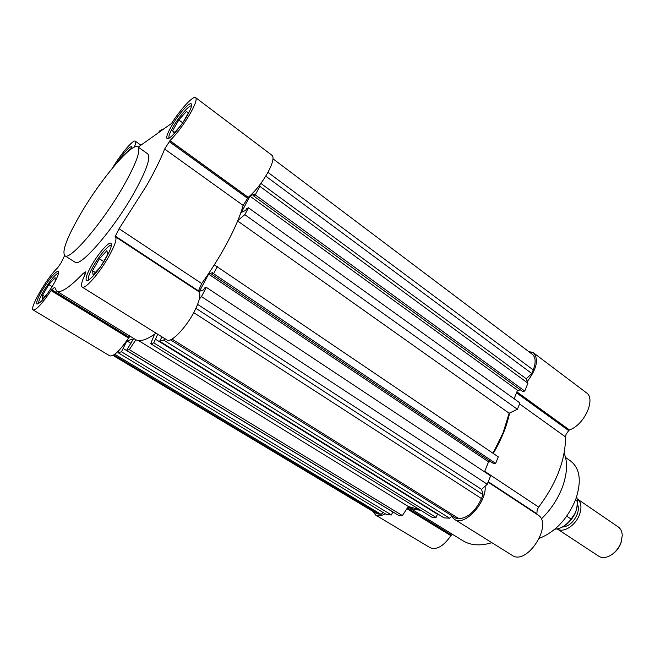 <?xml version="1.0" encoding="UTF-8"?>
<svg xmlns="http://www.w3.org/2000/svg" width="655" height="655" viewBox="0 0 655 655"><rect width="100%" height="100%" fill="white"/><g stroke="black" fill="none" stroke-linecap="round" stroke-linejoin="round"><path stroke-width="0.98" d="M539.466 538.304C555.538 531.737 567.639 518.727 575.77 499.282C581.689 481.335 580.052 468.652 570.865 461.218L565.56 457.477M541.202 519.063C550.585 510.04 557.634 499.47 562.334 487.361C567.255 473.704 567.852 462.315 564.135 453.186M516.5 392.853L568.679 430.605L566.01 434.453L565.527 436.926L519.579 403.93M484.716 471.322L538.664 507.109L537.182 509.721L536.871 513.757L488.253 481.744M372.851 511.342L375.61 515.059C378.099 516.467 381.292 516.025 385.181 513.741M375.61 515.059L430.048 547.662C436.582 550.225 443.525 546.237 450.894 535.684L451.565 535.069L407.402 507.969M491.889 542.7C480.344 546.114 470.732 545.484 463.044 540.809L408.04 507.011L413.886 509.41L420.657 510.27M451.631 516.353L454.398 519.309C464.19 526.907 486.878 502.672 485.126 486.174M493.272 453.448C501.378 439.644 506.823 426.168 509.598 413.002M527.291 381.537C536.863 368.757 538.909 359.177 533.44 352.783L528.413 351.35M568.679 430.605L569.441 429.95C584.44 424.89 596.148 398.813 586.348 392.738L533.44 352.783M538.664 507.109C556.57 483.153 565.527 459.753 565.527 436.926M454.398 519.309L512.104 555.309C527.062 566.239 553.827 523.738 537.681 514.781L488.098 482.137L537.084 514.388L536.871 513.757M452.523 534.349L451.565 535.069M492.978 453.252L502.983 433.127L509.14 413.215L517.425 409.285L519.972 402.972L248.45 207.791L246.616 208.65L245.69 210.402L241.351 212.416L249.981 196.164L254.361 194.036L253.436 195.771L255.286 194.879L259.822 186.307L259.765 184.898M267.936 172.339L533.26 369.944C536.044 362.477 535.708 357.245 532.269 354.265L273.012 158.821M533.26 369.944L531.819 373.538L526.219 378.77L260.87 183.408M253.436 195.771L522.42 391.313L524.753 391.084L527.93 383.183L526.219 378.77M514.109 398.756L517.548 390.274L520.569 389.971M199.341 299.04L201.47 296.584L206.35 287.365L204.606 287.987L203.623 289.846L199.488 291.295L208.609 274.109L212.785 272.529L211.819 274.363L493.338 463.421L495.647 463.388L498.283 456.846L214.308 264.857M484.512 471.813L488.556 461.832L490.923 461.791M171.978 339.069L459.008 518.719C467.973 517.925 475.464 511.203 481.482 498.57L483.054 494.664L481.556 489.391L487.238 484.266L490.62 475.866L206.35 287.365M459.008 518.719L456.42 518.58L170.456 339.83M162.489 337.194L161.548 337.669L159.64 341.23L444.115 517.892L449.592 518.195L452.138 515.903M155.653 339.339L437.417 514.232L436.083 517.442L431.907 517.213L150.716 343.703L153.761 342.86L157.732 334.222M118.408 351.039L118.121 352.734L121.478 351.8L126.874 340.87L133.423 338.913L126.579 350.384L398.576 515.354L402.391 515.567L408.376 506.495L419.699 509.68M123.271 348.509L392.763 511.94L391.461 514.961L386.777 514.699L118.121 352.734M113.02 355.419L376.494 513.528L381.104 514.388L383.126 512.497M126.579 350.384L129.322 349.631L135.888 339.773M154.474 334.296L150.716 343.703M159.64 341.23L163.652 340.117L164.896 338.692M211.819 274.363L213.579 273.7L217.37 266.544M237.839 220.498L244.823 214.66L248.45 207.791M265.75 176.13L531.819 373.538M527.93 383.183L259.822 186.307M524.753 391.084L255.286 194.879M517.548 390.274L249.981 196.164M517.425 409.285L244.823 214.66M509.14 413.215L237.634 220.989M495.647 463.388L213.579 273.7M488.556 461.832L208.609 274.109M487.238 484.266L201.47 296.584M481.556 489.391L197.614 304.395M483.054 494.664L195.927 308.317M449.592 518.195L163.652 340.117M153.761 342.86L436.083 517.442M138.565 340.584L408.376 506.495M402.391 515.567L129.322 349.631M130.992 343.384L126.874 340.87M121.478 351.8L391.461 514.961M381.104 514.388L114.772 354.273M248.22 197.327C255.687 190.908 262.418 182.278 268.427 171.438C272.873 162.727 274.085 157.372 272.071 155.358L195.673 97.66C197.073 99.216 195.313 104.423 190.392 113.266C183.875 124.36 177.063 133.489 169.964 140.653L248.22 197.327L243.185 205.449L164.634 149.045L169.964 140.653M115.362 236.742C117.171 238.731 114.936 245.404 108.664 256.76C99.47 273.168 84.937 289.706 82.203 287.103L166.951 339.978C170.873 343.277 185.799 328.049 194.093 311.993C199.718 300.858 201.216 294.038 198.58 291.532L115.124 236.586L198.26 291.319L201.683 283.541C211.581 269.737 220.26 255.843 227.694 241.851C235.039 227.932 240.197 215.798 243.185 205.449M164.634 149.045C160.688 159.206 154.678 171.389 146.605 185.594L119.079 228.742L201.683 283.541M82.203 287.103C80.696 285.752 81.76 281.273 85.387 273.651L85.478 271.899L83.373 273.266C69.618 287.447 60.71 293.383 56.649 291.09L54.66 287.177L51.082 290.55C42.174 303.65 36.213 310.126 33.2 309.979C29.025 308.595 47.455 276.934 57.574 267.903L61.161 262.753L64.616 255.548M80.516 214.054C100.452 179.699 132.204 141.865 137.869 146.867C141.038 150.372 136.174 163.562 123.287 186.438C102.557 222.798 69.586 261.271 64.829 255.712C61.726 251.397 66.949 237.511 80.516 214.054M137.869 146.867L147.694 153.843C151.076 157.487 146.401 170.726 133.677 193.553C113.2 229.831 80.098 267.911 75.006 262.164L64.829 255.712M187.371 115.395C180.788 127.168 168.875 140.702 167.074 138.598C166.034 137.37 167.377 133.456 171.094 126.849C177.587 115.305 189.361 101.82 191.285 103.858C192.316 105.013 191.006 108.861 187.371 115.395M105.987 258.111C99.233 270.163 88.548 282.33 86.517 280.422C85.191 278.834 86.878 273.815 91.594 265.381C98.275 253.55 108.82 241.458 110.941 243.316C112.275 244.806 110.63 249.735 105.987 258.111M53.26 284.745C45.604 297.1 40.176 303.543 36.983 304.067C35.968 302.716 37.679 298.148 42.133 290.361C49.698 278.162 55.085 271.792 58.311 271.227C59.343 272.488 57.656 276.991 53.26 284.745M125.703 153.606C128.617 150.208 130.615 148.505 131.68 148.505M169.088 138.18C168.286 136.887 169.555 133.276 172.887 127.357C178.807 116.836 189.5 104.505 191.547 105.963M88.72 279.931C87.541 278.391 89.113 273.741 93.444 265.987C99.601 255.073 109.336 243.897 111.383 245.494M38.825 303.486C38.203 301.889 39.849 297.697 43.738 290.91C50.394 280.111 55.339 274.175 58.565 273.078M56.649 291.09L135.683 339.65C139.752 342.115 146.54 339.953 156.054 333.174M33.2 309.979L109.876 355.894C113.716 356.607 119.939 350.654 128.552 338.054L130.149 336.244M112.676 167.811C120.553 154.252 133.317 139.163 135.331 141.193C136.052 141.775 135.724 143.748 134.324 147.113M163.971 128.806L160.074 130.484L157.896 133.112M138.205 147.105L171.585 123.394C180.665 109 193.315 95.36 195.673 97.66M115.124 236.586L119.079 228.742M117.229 162.481C124.237 152.107 129.01 146.851 131.54 146.695L131.639 148.677M180.403 126.03L174.083 133.096L172.625 130.795L178.823 119.963L186.56 111.26L188.181 113.348L183.236 122.01M100.043 267.428L93.1 274.83L92.519 270.736L99.38 258.75L106.921 250.644L107.674 254.508L101.541 265.259M47.307 293.907L42.55 299.114L42.567 295.266L48.789 284.622L55.085 277.663L55.208 281.241M54.512 282.526L51.901 287.013M174.754 132.343L172.625 130.795M178.823 119.963L182.696 122.812M95.286 272.496L92.519 270.736M99.38 258.75L103.678 261.517M44.818 296.633L42.567 295.266M48.789 284.622L52.105 286.661M575.458 500.101L577.628 501.583L576.719 496.523M562.17 527.062C568.573 526.595 573.6 522.33 577.235 514.249C578.635 510.278 578.709 506.921 577.464 504.178M577.391 498.995C581.214 502.098 581.951 507.216 579.601 514.355C575.843 525.343 563.341 533.391 557.29 528.953L598.711 556.193C601.331 557.839 604.475 557.978 608.151 556.594C614.079 553.966 618.377 549.217 621.055 542.365L622.25 535.585C622.135 531.655 620.817 528.798 618.304 526.997L577.391 498.995M612.466 554.155C616.355 551.461 619.163 547.793 620.891 543.159L621.628 540.498M554.744 529.273L558.609 528.601C563.185 527.078 567.361 523.918 571.127 519.112L566.747 516.173M577.628 501.583L576.539 509.393L575.131 513.209L571.127 519.112M563.259 526.415C568.327 523.566 572.282 519.161 575.131 513.209M576.539 509.393L577.243 506.012M450.894 535.684L406.911 508.722M516.893 391.895L569.441 429.95M569.351 430.008L516.852 391.993M406.968 508.624L450.967 535.602M481.482 498.57L193.741 312.656M379.008 514.265L113.757 354.977M169.203 141.595L247.459 198.211M198.293 290.755L115.231 236.046M85.068 274.33L83.373 273.266M129.223 337.251L51.745 289.698M128.552 338.054L51.082 290.55M248.139 197.409L169.882 140.743M128.626 337.947L51.155 290.443M140.915 145.173L135.331 141.193M160.074 130.484L159.009 132.326"/></g></svg>
